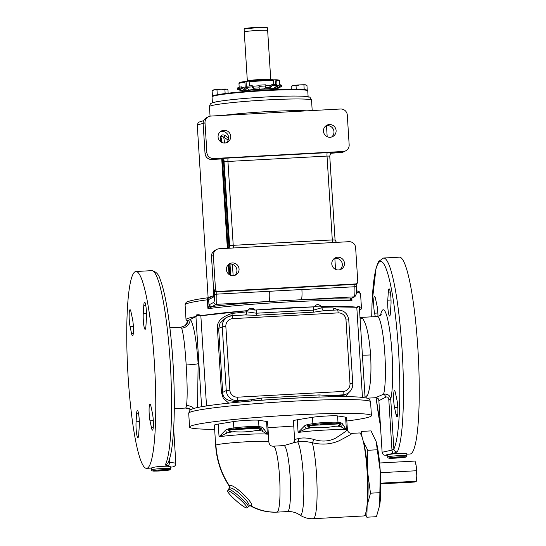<?xml version="1.0" encoding="UTF-8"?>
<svg xmlns="http://www.w3.org/2000/svg" width="546" height="546" viewBox="0 0 546 546"><rect width="100%" height="100%" fill="white"/><g stroke="black" fill="none" stroke-linecap="round" stroke-linejoin="round"><path stroke-width="0.82" d="M292.656 443.059L297.679 441.816C301.501 441.045 306.381 441.366 312.332 442.765A41.557 5.699 86.9 0 1 317.069 487.926A41.557 5.699 86.9 0 1 313.588 518.604A41.557 5.699 -93.1 0 1 313.24 518.7L363.827 515.95A41.557 5.699 86.9 0 0 364.175 515.847A41.557 5.699 86.9 0 0 367.192 472.863A41.557 5.699 86.9 0 0 359.316 432.958L351.808 433.367C349.29 433.278 347.802 431.961 347.358 429.395L346.608 417.526A26.638 1.624 176.4 0 0 345.591 417.151L346.396 429.886L342.369 423.703L340.95 422.747L337.988 422.297A13.855 0.846 176.4 0 0 326.535 422.406A13.855 0.846 176.4 0 0 312.872 423.662L307.255 424.583L304.702 425.75L298.096 432.514L297.297 419.778A26.638 1.624 176.4 0 0 293.441 420.87L294.601 439.407L298.696 438.568C302.675 437.551 307.678 437.837 313.697 439.407C321.587 441.919 328.849 441.523 335.476 438.233C344.779 432.275 348.655 429.347 347.106 429.443M310.981 427.566L307.596 425.621L313.09 424.72C318.509 423.757 335.326 422.843 337.878 423.368L340.779 423.812L337.66 426.112L335.271 426.242C328.03 427.552 320.727 427.955 313.37 427.436L306.395 428.562L298.096 432.514A26.638 1.624 176.4 0 1 324.379 430.098A26.638 1.624 176.4 0 1 346.396 429.886L340.847 426.692A3.194 3.071 -81.3 0 0 342.369 423.703M340.847 426.692L338.083 426.18A3.194 3.071 -81.3 0 0 340.95 422.747M340.779 423.812L307.596 425.621M330.207 423.798L320.679 424.358L330.207 423.798M345.591 417.151L337.585 415.929A13.855 0.846 176.4 0 0 326.133 416.038A13.855 0.846 176.4 0 0 312.469 417.294L297.297 419.778M328.33 396.826C342.014 396.532 352.416 396.628 359.534 397.113L366.892 398.116C368.393 398.027 369.615 399.269 370.557 401.829A91.107 5.562 176.4 0 0 291.782 401.262A91.107 5.562 176.4 0 0 188.711 413.267L189.578 427.068A91.107 5.562 176.4 0 1 292.656 415.062A91.107 5.562 -3.6 0 1 371.43 415.629A91.107 5.562 -3.6 0 1 346.826 421M293.762 426.03A91.107 5.562 -3.6 0 1 268.352 427.634A91.107 5.562 176.4 0 1 267.936 427.654M189.578 427.068A91.107 5.562 176.4 0 0 214.653 429.32M268.837 441.994L267.567 421.826A26.638 1.624 176.4 0 0 266.55 421.451L258.538 420.229A13.855 0.846 176.4 0 0 247.092 420.338A13.855 0.846 176.4 0 0 233.422 421.594L218.25 424.078A26.638 1.624 176.4 0 0 214.394 425.17L215.663 445.338C216.578 460.285 221.178 473.983 229.463 486.431L229.163 488.404L228.412 489.257A13.322 1.87 41.4 0 1 228.494 489.189A13.322 1.87 41.4 0 1 239.906 496.908A13.322 1.87 41.4 0 1 248.382 506.879L249.31 506.012A2.129 2.109 62.7 0 1 251.276 506.033C255.241 503.972 232.603 482.439 229.395 485.742C221.451 473.805 216.953 460.258 215.902 445.099A26.638 1.624 -3.6 0 1 243.98 441.932A26.638 1.624 -3.6 0 1 268.837 441.994L268.837 441.994C269.362 444.922 270.871 446.314 273.355 446.171L283.893 445.597A33.033 4.532 86.9 0 1 290.158 477.32A33.033 4.532 86.9 0 1 287.762 511.486A33.033 4.532 -93.1 0 1 287.483 511.568C291.318 511.397 294.847 512.175 298.075 513.909L299.822 514.96A37.292 5.119 -93.1 0 0 300.675 515.042A37.292 5.119 86.9 0 0 303.617 481.265A37.292 5.119 86.9 0 0 297.679 441.816A4.266 3.583 78.2 0 0 298.696 438.568M328.132 396.833A3.194 2.539 92.2 0 1 329.948 395.55L330.05 395.543A3.194 2.546 91 0 0 328.221 396.826L320.468 397.038A87.906 5.364 176.4 0 0 291.209 398.3M359.957 317.622L362.455 318.284C366.414 323.403 369.137 335.626 370.618 354.941C371.58 374.433 370.481 388.07 367.335 395.85L365.8 397.857M359.37 307.036L359.2 306.197L357.575 306.77L357.61 307.302A12.79 0.778 -3.6 0 0 356.791 307.275L321.806 306.661A12.79 0.778 -3.6 0 0 320.864 306.647A87.906 5.364 176.4 0 1 343.53 306.504A87.906 5.364 -3.6 0 1 357.61 307.302M345.625 396.669L348.464 392.847M339.243 309.971L333.053 307.917A3.194 2.546 -89 0 0 333.968 310.121M339.551 396.669A3.194 2.546 91 0 1 341.134 395.741L344.615 394.983L347.092 393.7C350.962 391.475 352.853 388.117 352.764 383.633L352.736 383.661M319.041 397.078A3.194 0.437 86.9 0 1 319.014 394.915L329.948 395.55M291.161 398.3A87.906 5.364 176.4 0 0 260.408 400.307L251.911 400.982A3.194 1.925 82.9 0 0 250.402 399.877L261.827 398.027L319.014 394.915M251.911 400.982L251.802 400.989A3.194 1.925 83.8 0 0 250.28 399.884L250.402 399.877M205.412 406.115L202.771 406.531C197.236 407.432 193.386 408.401 191.23 409.432C190.574 409.043 189.735 410.319 188.711 413.267M367.117 398.184L375.512 397.727L383.613 394.164A3.194 1.693 -111.3 0 1 385.729 397.154C387.401 396.526 388.424 397.29 388.786 399.426L390.731 399.146C390.09 395.393 387.715 393.734 383.613 394.164A40.493 5.556 -93.1 0 0 384.848 354.17A40.493 5.556 -93.1 0 0 377.245 316.53L360.653 317.431M359.405 307.603A87.906 5.364 -3.6 0 1 361.493 308.62A87.906 5.364 -3.6 0 1 359.548 309.889M351.822 298.246L351.965 300.457L351.433 300.819A87.906 5.364 176.4 0 0 343.154 300.532A87.906 5.364 176.4 0 0 208.715 308.586M355.801 283.927L217.738 291.441A2.129 2.109 -117.3 0 1 215.493 289.428L213.356 255.46A6.395 6.32 -117.3 0 1 219.28 248.751L348.914 241.694A6.395 6.32 -117.3 0 1 355.637 247.72L357.773 281.688A2.129 2.109 -117.3 0 1 355.801 283.927L354.948 284.364L354.798 286.636A9.589 1.317 86.9 0 1 354.115 296.853L216.052 304.361L208.729 308.586L207.876 308.292L207.344 299.802L208.647 299.549A2.129 2.109 -117.3 0 1 209.773 297.543L213.773 295.475M196.178 315.957A12.79 0.778 -3.6 0 1 199.706 315.363C198.314 313.452 197.14 313.65 196.178 315.957L196.212 316.482A87.906 5.364 176.4 0 0 186.022 319.656A87.906 5.364 176.4 0 0 188.022 320.652L188.111 320.577A8.094 7.985 -142.2 0 1 185.333 325.566M199.706 315.363L199.74 315.888A12.79 0.778 -3.6 0 1 200.846 315.765L246.737 310.742A12.79 0.778 -3.6 0 1 247.939 310.619A87.906 5.364 176.4 0 0 199.74 315.888M247.904 310.087A12.79 0.778 -3.6 0 1 254.695 309.555C252.17 307.644 249.904 307.821 247.904 310.087L247.939 310.619M254.695 309.555L254.729 310.08A12.79 0.778 -3.6 0 1 256.176 309.998L256.381 313.213L246.799 311.807A3.194 1.925 -95.3 0 1 245.243 314.946M314.762 306.286A12.79 0.778 -3.6 0 1 320.83 306.122C318.687 304.054 316.666 304.108 314.762 306.286L314.796 306.811A87.906 5.364 176.4 0 0 254.729 310.08M320.83 306.122L320.864 306.647M256.176 309.998L313.363 306.886A12.79 0.778 -3.6 0 1 314.796 306.811M333.053 307.917L321.874 307.719L313.568 310.101A3.194 0.437 -93.1 0 0 313.807 312.155L256.62 315.267L245.058 314.96L232.18 315.663M321.806 306.661L321.874 307.719A3.194 2.546 -90.2 0 0 324.338 310.64L313.807 312.155M321.969 307.719A3.194 2.546 -89 0 0 324.358 310.633M338.145 312.892L232.753 318.632A7.46 7.371 62.7 0 0 225.846 326.46L229.852 390.151A7.46 7.371 62.7 0 0 237.694 397.181L343.093 391.441A7.46 7.371 62.7 0 0 350 383.613L345.993 319.922A7.46 7.371 62.7 0 0 338.145 312.892A3.194 0.437 -93.1 0 0 337.551 309.923A3.194 0.437 -93.1 0 0 337.524 309.93L324.604 310.633M237.08 402.3A3.194 1.925 83.8 0 0 235.742 401.474L250.28 399.884L237.469 400.587A3.194 0.437 86.9 0 0 237.694 397.181M246.737 310.742L246.799 311.807L232.132 313.411C221.417 316.748 216.523 321.915 217.451 328.91L221.464 392.594L223.287 398.28L228.74 403.146M201.604 406.736L195.932 316.591A12.79 0.778 -3.6 0 1 196.212 316.482M195.932 316.591L188.111 320.577M190.97 409.575A8.094 8.047 86.5 0 0 185.776 408.026L186.514 405.692C187.476 398.027 187.367 384.452 186.179 364.981C184.923 345.645 183.408 333.36 181.634 328.126L180.699 327.375M190.895 409.616L185.776 408.026M174.304 407.248L175.416 408.538L174.891 408.647L185.695 408.06M168.011 462.926A3.194 3.078 -153.5 0 1 165.438 464.564C165.233 465.158 166.052 465.513 167.895 465.622L170.973 467.014M168.332 461.295L169.594 462.209A3.194 1.945 93.3 0 1 167.895 465.622M169.417 459.384L169.594 462.209L175.832 463.22L173.669 428.753M135.08 271.737A98.567 13.52 -93.1 0 0 127.928 373.689A98.567 13.52 -93.1 0 0 146.615 468.345A98.567 13.52 -93.1 0 0 147.434 468.106A98.567 13.52 -93.1 0 0 154.593 366.154A98.567 13.52 -93.1 0 0 135.906 271.505A98.567 13.52 -93.1 0 0 135.08 271.737M170.625 466.85L167.451 466.202C159.841 466.277 154.573 466.837 151.651 467.881L151.57 467.963M164.244 470.29L161.814 470.079L157.917 470.638L164.223 470.045M160.831 470.591L160.804 470.167M143.789 305.453A9.589 1.317 86.9 0 1 144.601 302.163A9.589 1.317 86.9 0 1 146.103 307.739A9.589 1.317 86.9 0 1 146.451 318.025L145.918 326.051A9.589 1.317 86.9 0 1 145.113 329.34A9.589 1.317 86.9 0 1 143.605 323.764A9.589 1.317 86.9 0 1 143.257 313.479L143.789 305.453L145.762 305.344M152.45 413.349A9.589 1.317 86.9 0 1 153.385 423.894A9.589 1.317 86.9 0 1 152.491 430.146A9.589 1.317 86.9 0 1 151.488 427.798L150.013 420.809A9.589 1.317 86.9 0 1 149.078 410.264A9.589 1.317 86.9 0 1 149.973 404.013A9.589 1.317 86.9 0 1 150.969 406.361L152.45 413.349M138.725 434.398A9.589 1.317 86.9 0 1 137.92 437.68A9.589 1.317 86.9 0 1 136.411 432.111A9.589 1.317 86.9 0 1 136.07 421.819L136.602 413.793A9.589 1.317 86.9 0 1 137.408 410.503A9.589 1.317 86.9 0 1 138.916 416.079A9.589 1.317 86.9 0 1 139.257 426.371L138.725 434.398M130.071 326.494A9.589 1.317 86.9 0 1 129.136 315.95A9.589 1.317 86.9 0 1 130.03 309.698A9.589 1.317 86.9 0 1 131.026 312.053L132.507 319.035A9.589 1.317 86.9 0 1 133.442 329.586A9.589 1.317 86.9 0 1 132.548 335.838A9.589 1.317 86.9 0 1 131.545 333.483L130.071 326.494L133.347 326.317M388.302 292.144A9.589 1.317 86.9 0 1 389.114 288.854A9.589 1.317 86.9 0 1 390.615 294.43A9.589 1.317 86.9 0 1 390.963 304.723L390.431 312.749A9.589 1.317 86.9 0 1 389.619 316.032A9.589 1.317 86.9 0 1 388.117 310.462A9.589 1.317 86.9 0 1 387.769 300.17L388.302 292.144L390.274 292.042M396.956 400.041A9.589 1.317 86.9 0 1 397.891 410.592A9.589 1.317 86.9 0 1 397.003 416.844A9.589 1.317 86.9 0 1 396 414.489L394.526 407.507A9.589 1.317 86.9 0 1 393.591 396.956A9.589 1.317 86.9 0 1 394.478 390.704A9.589 1.317 86.9 0 1 395.481 393.059L396.956 400.041M375.307 316.639L374.583 313.192A9.589 1.317 86.9 0 1 373.648 302.648A9.589 1.317 86.9 0 1 374.542 296.396A9.589 1.317 86.9 0 1 375.539 298.744L377.02 305.733A9.589 1.317 86.9 0 1 377.948 316.448M387.653 455.228L386.22 455.303C383.729 454.866 383.524 455.944 382.118 452.265L391.973 450.109L393.871 449.024A3.194 3.078 26.5 0 0 397.304 451.945A98.567 13.52 -93.1 0 0 401.706 344.096A98.567 13.52 -93.1 0 0 383.579 258.026L378.596 261.479L376.064 267.888L372.017 303.46L371.703 316.83M382.118 452.265L378.876 400.716L385.729 397.154M386.22 455.303L386.643 454.791L393.434 453.351L397.304 451.945M388.786 399.426L391.973 450.109A3.194 1.188 81.4 0 0 393.434 453.351M406.79 453.91L406.9 455.719A9.589 0.587 176.4 0 0 397.952 455.698A9.589 0.587 176.4 0 0 387.844 456.838A9.589 0.587 176.4 0 0 387.762 456.927L387.646 455.105M406.702 453.999C408.92 452.614 388.752 453.706 387.728 455.036L387.646 455.111M406.804 454.183L410.094 454.006A98.567 13.52 -93.1 0 0 410.92 453.774A98.567 13.52 -93.1 0 0 418.072 351.815A98.567 13.52 -93.1 0 0 399.385 257.166L383.579 258.026M400.32 457.446L397.897 457.234L393.994 457.787L400.307 457.2M396.915 457.746L396.887 457.323M232.753 318.632A3.194 0.437 -93.1 0 0 232.152 315.656L245.058 314.96M221.464 392.594L222.686 392.39C222.734 397.952 227.081 400.976 235.742 401.474L237.469 400.587A10.654 10.538 62.7 0 1 226.262 390.54L229.852 390.151M232.132 313.411A3.194 1.925 -96.2 0 1 231.688 315.697M225.443 318.086L220.031 323.157L218.68 328.706L222.686 392.39L226.262 390.54L222.256 326.856L217.451 328.91M246.676 311.821A3.194 1.925 -96.2 0 1 245.174 314.946M351.303 298.662L351.317 298.614A2.129 1.815 -170.1 0 1 350.525 299.747L351.433 300.819M351.324 298.136L351.877 300.648M356.62 286.67L356.572 293.448L354.961 296.621L350.73 298.812A2.129 2.109 -117.3 0 1 349.884 299.037L350.525 299.747M210.265 307.378A2.129 1.815 -170.1 0 1 209.043 305.883L208.046 308.476M208.272 308.579A2.129 1.556 -126.8 0 1 208.156 308.258L207.876 308.292M338.527 269.956A6.395 6.32 62.7 0 0 344.233 261.923A6.395 6.32 62.7 0 0 335.189 257.903A6.395 6.32 62.7 0 0 338.527 269.956M233.135 275.689A6.395 6.32 62.7 0 0 238.834 267.663A6.395 6.32 62.7 0 0 229.798 263.643A6.395 6.32 62.7 0 0 233.135 275.689L232.412 264.325M356.702 283.128L356.64 286.65L269.635 291.271A9.589 1.317 -93.1 0 1 268.96 301.488A89.933 5.487 -3.6 0 0 211.821 306.552A2.129 2.109 -117.3 0 1 209.582 304.545L209.043 305.883L208.647 299.549L213.479 297.051A4.266 0.587 86.9 0 0 213.779 292.506L211.514 256.456M234.555 275.443A6.395 6.32 62.7 0 0 228.788 264.298M226.208 142.765A6.395 6.32 62.7 0 0 220.441 131.613M339.946 269.71A6.395 6.32 62.7 0 0 334.179 258.558M331.599 137.026A6.395 6.32 62.7 0 0 325.832 125.873M343.236 151.474L213.602 158.524A6.395 6.32 -117.3 0 1 206.879 152.498L205.009 122.782A6.395 6.32 -117.3 0 1 210.933 116.066L340.561 109.009A6.395 6.32 -117.3 0 1 347.29 115.035L349.16 144.758A6.395 6.32 -117.3 0 1 343.236 151.474L341.352 152.43M330.18 137.271A6.395 6.32 62.7 0 0 335.879 129.238A6.395 6.32 62.7 0 0 326.842 125.225A6.395 6.32 62.7 0 0 330.18 137.271M224.788 143.004A6.395 6.32 62.7 0 0 230.487 134.978A6.395 6.32 62.7 0 0 221.451 130.958A6.395 6.32 62.7 0 0 224.788 143.004M228.59 138.042L224.932 135.415C222.106 134.227 220.604 135.087 220.413 137.995L221.123 137.865C220.734 136.302 221.567 136.05 223.614 137.114A2.129 1.14 119.7 0 0 224.938 135.415M308.156 97.243A47.952 2.928 176.4 0 0 263.411 97.127A47.952 2.928 176.4 0 0 212.872 102.832M212.414 102.819L212.046 96.895A47.952 2.928 -3.6 0 1 212.121 96.71A47.952 2.928 -3.6 0 1 212.476 96.465A47.952 2.928 -3.6 0 1 261.548 90.848A47.952 2.928 -3.6 0 1 307.657 90.697A47.952 2.928 -3.6 0 1 307.753 90.875L308.128 96.799M212.121 96.71L212.619 96.151A47.42 2.894 -3.6 0 1 212.967 95.905A47.42 2.894 -3.6 0 1 261.5 90.349A47.42 2.894 -3.6 0 1 307.091 90.206L307.657 90.697M246.396 91.414L246.376 91.005A13.322 0.812 -3.6 0 1 246.492 90.882A13.322 0.812 176.4 0 1 260.531 89.298A13.322 0.812 176.4 0 1 272.959 89.332L272.986 89.742M275.02 89.653A17.049 1.044 176.4 0 0 275.962 89.448A17.049 1.044 176.4 0 0 276.679 89.087A17.049 1.044 176.4 0 0 276.679 89.08A17.049 1.044 176.4 0 0 275.723 88.814A17.049 1.044 176.4 0 0 273.198 88.691A17.049 1.044 176.4 0 0 269.349 88.705A17.049 1.044 176.4 0 0 264.551 88.861A17.049 1.044 176.4 0 0 259.275 89.148A17.049 1.044 176.4 0 0 254.033 89.537A17.049 1.044 176.4 0 0 249.351 89.988A17.049 1.044 176.4 0 0 245.673 90.452A17.049 1.044 176.4 0 0 243.366 90.889A17.049 1.044 176.4 0 0 242.649 91.223A17.049 1.044 176.4 0 0 242.656 91.257A17.049 1.044 176.4 0 0 242.806 91.366A17.049 1.044 176.4 0 0 243.612 91.516A17.049 1.044 176.4 0 0 244.369 91.585M276.679 89.087L281.838 86.261A22.379 1.365 176.4 0 0 281.832 86.248A22.379 1.365 176.4 0 0 280.583 85.92L279.982 84.76A21.813 1.331 -3.6 0 1 281.197 85.08A21.813 1.331 -3.6 0 1 281.197 85.094L281.825 86.241L281.197 85.08M274.938 87.428A17.049 1.044 -3.6 0 1 275.641 87.49L275.723 88.814L280.583 85.92M275.641 87.49L279.982 84.76M277.061 85.292A20.243 1.235 -3.6 0 1 278.842 85.435M279.627 84.971L279.375 80.999C279.873 80.282 278.767 79.873 276.051 79.771L273.15 79.832M249.358 81.088L245.386 81.436L244.908 82.289A20.243 1.235 176.4 0 0 238.964 83.545L239.278 82.774C240.452 82.466 237.066 82.685 245.338 81.436L245.386 81.436M275.962 79.771L276.713 80.555L276.999 85.149M275.102 79.866L275.402 84.582M271.819 84.616A21.813 1.331 -3.6 0 1 276.747 84.596L277.272 85.749A22.379 1.365 176.4 0 0 272.215 85.77L271.819 84.616L269.267 87.374A17.049 1.044 -3.6 0 0 265.192 87.503M252.648 86.261A20.243 1.235 -3.6 0 1 258.968 85.797M265.806 85.429A20.243 1.235 -3.6 0 1 271.191 85.258M252.122 86.862L254.033 89.537L254.047 88.22A16.755 1.024 176.4 0 1 259.145 87.845A17.049 1.044 176.4 0 0 253.951 88.213L252.232 85.681L252.122 86.862A22.379 1.365 176.4 0 0 245.973 87.456L246.232 86.254A21.813 1.331 -3.6 0 1 252.232 85.681M258.934 85.19A21.813 1.331 -3.6 0 1 265.684 84.821L265.922 85.981A22.379 1.365 176.4 0 0 258.995 86.357L258.934 85.19M264.551 88.861L265.922 85.981M272.215 85.77L269.349 88.705L269.267 87.374M269.096 87.401A16.755 1.024 176.4 0 0 265.185 87.524M273.198 88.691L277.272 85.749M275.361 87.51A16.755 1.024 176.4 0 0 274.884 87.469M259.275 89.148L258.995 86.357M249.351 89.988L245.973 87.456M247.829 88.848A16.755 1.024 176.4 0 0 245.83 89.121L241.53 86.855L241.148 88.063A22.379 1.365 176.4 0 0 238.117 88.643L238.582 87.415A21.813 1.331 -3.6 0 1 241.53 86.855M247.802 88.827A17.049 1.044 176.4 0 0 245.591 89.128M241.148 88.063L245.673 90.452L245.83 89.121M243.366 90.889L238.117 88.643M242.656 91.257L237.182 89.121L237.667 87.886L238.309 88.138M237.182 89.121A22.379 1.365 176.4 0 0 237.38 89.264L242.806 91.366M246.041 81.45L246.342 86.248M246.437 87.804L245.209 87.019L244.908 82.289M246.464 88.152L246.894 88.145M245.209 87.019A20.243 1.235 176.4 0 0 242.54 87.387M249.611 80.972L272.795 79.709L273.485 80.501A20.243 1.235 176.4 0 0 249.14 81.825L249.611 80.972A19.383 1.181 -3.6 0 1 272.741 79.716M249.399 85.934L249.14 81.825M273.744 84.589L273.485 80.501M244.274 31.989L244.103 29.327A11.712 0.717 -3.6 0 1 244.123 29.279A11.712 0.717 -3.6 0 1 257.35 27.785A11.712 0.717 -3.6 0 1 267.451 27.812A11.712 0.717 -3.6 0 1 267.479 27.86L267.649 30.521A11.712 0.717 176.4 0 0 255.917 30.542A11.712 0.717 176.4 0 0 244.274 31.989L247.345 81.033A11.719 0.717 -3.6 0 1 259.002 79.579A11.719 0.717 -3.6 0 1 270.741 79.559L271.178 80.207M267.451 27.812L266.898 27.327A11.186 0.682 176.4 0 0 257.248 27.3A11.186 0.682 176.4 0 0 244.608 28.733L244.123 29.279M307.248 90.343L306.968 85.551L306.176 85.026L299.945 84.883L296.028 85.715L293.55 85.449L291.148 86.411L292.144 85.749A6.927 0.423 -3.6 0 1 293.55 85.449A6.927 0.423 176.4 0 1 299.945 84.883A6.927 0.423 176.4 0 1 305.419 84.801A6.927 0.423 -3.6 0 1 305.89 84.889L306.176 85.026M291.325 89.216L291.148 86.411M304.211 89.558L303.938 85.285M296.246 89.216L296.028 85.715M213.834 95.564L213.827 95.489A6.497 0.396 -3.6 0 1 215.602 95.1M213.67 95.618L212.408 95.509L216.216 94.97M212.107 90.711L213.097 90.056A6.927 0.423 -3.6 0 1 214.503 89.749L212.107 90.711L212.408 95.509M228.132 93.189L227.928 89.851L226.372 89.1L224.897 89.585L220.898 89.189L216.987 90.022L214.503 89.749A6.927 0.423 176.4 0 1 220.898 89.189A6.927 0.423 176.4 0 1 226.372 89.1A6.927 0.423 -3.6 0 1 226.849 89.189L227.136 89.332M225.143 93.557L224.897 89.585M217.281 94.758L216.987 90.022M228.173 140.083L223.614 137.114A15.984 2.191 -93.1 0 1 224.618 143.011M306.395 428.562A3.194 2.723 -99.3 0 1 304.702 425.75M294.608 439.421L294.601 439.407C294.185 441.823 293.543 443.038 292.676 443.045L292.704 443.031A4.266 4.211 62.7 0 0 294.84 439.086M313.697 439.407A4.266 1.235 104 0 1 312.332 442.765C321.819 444.997 330.644 444.383 338.813 440.922C349.003 435.619 353.262 433.135 351.59 433.456M366.864 506.879A37.292 5.119 -93.1 0 0 367.137 505.282A37.292 5.119 -93.1 0 0 367.601 471.819A37.292 5.119 -93.1 0 0 363.315 441.646M362.087 437.175L361.459 431.415L360.572 433.831M376.16 441.625A37.292 5.119 -93.1 0 1 376.18 441.687A37.292 5.119 -93.1 0 1 380.248 471.137A37.292 5.119 -93.1 0 1 379.784 504.593A37.292 5.119 86.9 0 1 379.647 505.439L380.248 471.137L376.146 441.577L371.041 430.89L361.459 431.415M365.199 514.509L366.851 517.212L367.137 505.282L370.481 493.188L367.601 471.819L367.779 450.286L363.09 440.936M379.641 505.473L376.44 516.687L366.851 517.212M380.064 492.669L370.481 493.188M377.368 449.767L367.779 450.286M380.746 483.886L414.762 482.036L416.318 481.231L416.81 475.962L416.175 465.881L415.049 461.063L379.607 462.994M380.733 483.169L416.318 481.231L415.956 481.613M380.344 472.706L416.468 470.741M416.318 481.265L416.509 480.139A10.121 1.385 -93.1 0 0 416.81 475.962A10.121 1.385 -93.1 0 0 416.175 465.881A10.121 1.385 -93.1 0 0 415.567 462.837L415.308 461.923M277.218 512.059A33.033 4.532 86.9 0 1 276.945 512.141C267.492 512.544 258.627 510.442 250.348 505.821L251.276 506.033C259.609 510.503 268.257 512.51 277.218 512.059A33.033 4.532 -93.1 0 0 279.62 477.893A33.033 4.532 -93.1 0 0 273.355 446.171M248.703 506.483C252.641 504.579 232.384 484.95 229.238 488.342A2.129 2.109 -117.3 0 0 229.395 485.742L229.463 486.431M233.422 421.594L233.825 427.962L228.208 428.883L225.655 430.05L219.055 436.814L218.25 424.078M228.549 429.92L231.934 431.866L234.323 431.736C241.687 432.255 248.99 431.859 256.231 430.541A29.839 1.822 -3.6 0 1 259.036 430.48L261.8 430.992L267.349 434.186L263.322 428.003L261.903 427.047L258.94 426.597A13.855 0.846 176.4 0 0 247.488 426.706A13.855 0.846 176.4 0 0 233.825 427.962A3.194 2.723 -99.3 0 0 234.05 429.019C239.469 428.064 256.279 427.149 258.831 427.675L261.732 428.112L228.549 429.92L234.05 429.019M231.934 431.866L227.348 432.862L219.055 436.814A26.638 1.624 176.4 0 1 245.331 434.398A26.638 1.624 176.4 0 1 267.349 434.186L266.55 421.451M261.732 428.112L258.613 430.412L256.231 430.541M251.167 428.098L241.632 428.658L251.167 428.098M258.613 430.412L259.036 430.48A3.194 3.071 -81.3 0 0 261.903 427.047M261.8 430.992A3.194 3.071 -81.3 0 0 263.322 428.003M227.348 432.862A3.194 2.723 -99.3 0 1 225.655 430.05M246.833 507.876A12.838 1.802 41.4 0 1 246.772 507.903A12.838 1.802 41.4 0 1 236.097 500.668A12.838 1.802 41.4 0 1 227.6 490.984A12.838 1.802 41.4 0 1 227.743 490.765A12.838 1.802 41.4 0 1 239.005 498.437A12.838 1.802 41.4 0 1 246.833 507.876M335.271 426.242A29.839 1.822 -3.6 0 1 338.083 426.18L337.66 426.112M307.255 424.583A3.194 2.723 -99.3 0 0 310.183 427.695A29.839 1.822 -3.6 0 1 313.37 427.436M313.09 424.72A3.194 2.723 -99.3 0 1 312.872 423.662L312.469 417.294M337.878 423.368A3.194 3.071 -81.3 0 0 337.988 422.297L337.585 415.929M364.987 396.266A8.818 8.292 -151.6 0 1 367.335 395.85M357.575 306.77A12.79 0.778 -3.6 0 1 359.37 307.057A12.79 0.778 -3.6 0 1 359.37 307.07L359.2 306.197M362.462 397.365L356.791 307.275M343.093 391.441A3.194 0.437 86.9 0 1 342.861 394.847L330.05 395.543L341.134 395.741L342.861 394.847A10.654 10.538 62.7 0 0 347.092 393.7M261.855 400.191A3.194 0.437 86.9 0 1 261.827 398.027M362.394 355.084A10.654 0.648 176.4 0 0 370.618 354.941M360.067 318.106A8.818 8.538 129.9 0 0 362.455 318.284M356.668 292.438A87.906 5.364 -3.6 0 1 360.558 293.762L361.493 308.62M186.022 319.656L185.087 304.798A87.906 5.364 -3.6 0 1 207.344 299.802A2.129 1.583 -97.5 0 1 208.654 297.679A2.129 1.583 -97.5 0 1 208.797 297.666M313.363 306.886L313.568 310.101L256.381 313.213A3.194 0.437 -93.1 0 0 256.62 315.267M206.518 405.924L200.846 315.765M197.509 407.528L198.143 363.67C196.485 340.37 193.926 325.621 190.465 319.417M193.762 408.469A8.818 8.408 13.3 0 0 186.514 405.692M198.143 363.67A10.654 0.648 -3.6 0 1 186.179 364.981M190.158 319.567A8.818 8.654 -30.8 0 1 181.634 328.126M168.031 462.892C169.826 459.159 171.212 453.33 172.202 445.393C174.392 427.306 174.877 403.835 173.662 374.965C172.652 352.975 170.809 332.842 168.134 314.557C165.807 298.874 163.179 287.237 160.251 279.634C158.825 274.42 155.979 271.423 151.713 270.645A98.567 13.52 86.9 0 1 169.84 356.709A98.567 13.52 86.9 0 1 165.438 464.564M174.29 408.811A3.194 3.16 -117.3 0 1 175.416 408.538M151.679 469.772C151.419 470.788 152.525 471.225 154.996 471.075C160.34 471.157 170.98 470.079 170.113 469.758L170.823 468.564A9.589 0.587 176.4 0 0 161.875 468.543A9.589 0.587 176.4 0 0 151.768 469.683A9.589 0.587 176.4 0 0 151.679 469.772L151.563 467.956M169.649 469.881A8.415 0.512 176.4 0 0 162.449 469.758A8.415 0.512 176.4 0 0 152.996 470.788A8.415 0.512 176.4 0 0 160.203 470.918A8.415 0.512 176.4 0 0 169.649 469.881M143.257 313.479L146.505 313.302M151.488 427.798L153.228 427.702M150.013 420.809L153.29 420.632M136.07 421.819L139.312 421.642M136.602 413.793L138.568 413.691M131.545 333.483L133.285 333.388M380.569 315.144A46.888 6.429 86.9 0 1 390.451 335.967A46.888 6.429 86.9 0 1 390.731 399.146L393.871 449.024A95.366 13.084 -93.1 0 0 392.615 295.857A95.366 13.084 -93.1 0 0 371.744 316.83M376.146 397.754A95.366 13.084 -93.1 0 0 380.453 425.75M379.02 400.655A3.194 3.16 62.7 0 0 375.662 397.645M391.018 299.993L387.769 300.17M397.741 414.394L396 414.489M397.802 407.323L394.526 407.507M377.859 313.015L374.583 313.192M405.733 457.036A8.415 0.512 176.4 0 0 398.525 456.906A8.415 0.512 176.4 0 0 389.08 457.944A8.415 0.512 176.4 0 0 396.28 458.074A8.415 0.512 176.4 0 0 405.733 457.036M225.423 318.1L227.9 316.816L232.152 315.656A3.194 0.437 -93.1 0 0 232.132 315.663A10.654 10.538 62.7 0 0 222.256 326.856L225.846 326.46M345.993 319.922L348.73 319.97M350 383.613L352.764 383.633L348.757 319.942C347.734 313.541 344 310.203 337.551 309.923L324.338 310.64M217.738 291.441L216.885 291.878L216.728 294.151L301.89 289.517A9.589 1.317 -93.1 0 1 301.215 299.727A89.933 5.487 -3.6 0 1 349.884 299.037L354.115 296.853A2.129 2.109 -117.3 0 0 354.961 296.621M215.493 289.428L214.639 289.871A4.266 0.587 -93.1 0 0 214.339 294.41A7.46 1.024 86.9 0 1 213.814 302.354L209.582 304.545M213.356 255.46L211.507 256.415A6.395 6.32 -117.3 0 1 214.892 250.396C212.571 251.733 211.432 253.747 211.486 256.436L213.779 292.506M356.647 283.695L355.794 284.138A2.129 2.109 -117.3 0 1 354.948 284.364L216.885 291.878A2.129 2.109 -117.3 0 1 214.639 289.871M214.339 294.41L216.728 294.151A9.589 1.317 86.9 0 1 216.052 304.361A2.129 2.109 -117.3 0 1 213.814 302.354M214.38 295.174A2.129 2.109 62.7 0 0 213.479 297.051M213.779 292.547L213.779 295.85M345.775 150.778L343.925 151.733A6.395 6.32 -117.3 0 1 341.387 152.43L332.391 152.914M233.613 247.973A3.194 0.437 86.9 0 1 233.224 245.325L229.634 245.714L224.078 162.005A3.194 3.16 62.7 0 0 220.714 158.995L221 158.845A6.395 0.389 -3.6 0 1 228.173 158.06L327.245 152.668A6.395 0.389 -3.6 0 1 332.712 152.764L332.432 152.914A3.194 3.16 62.7 0 0 331.306 153.187M228.631 248.239A3.194 3.16 -117.3 0 0 229.634 245.714L224.058 162.025L229.334 245.877L228.487 248.246A3.194 3.16 62.7 0 0 229.354 245.864L229.354 245.898M224.058 162.025L224.078 162.039C223.737 160.087 222.618 159.077 220.693 158.995L211.752 159.48A6.395 6.32 -117.3 0 1 205.03 153.453L203.16 123.771M213.602 158.524L211.752 159.48L220.693 158.995M206.879 152.498L205.03 153.453L203.139 123.751A6.395 6.32 -117.3 0 1 206.545 117.711C204.224 119.048 203.085 121.062 203.139 123.751L205.009 122.782M327.245 152.668A3.194 0.437 -93.1 0 0 327.02 156.074L329.784 156.095C330.262 153.931 330.815 152.935 331.442 153.112A3.194 3.16 -117.3 0 1 332.712 152.764M335.026 239.981L332.296 239.933A3.194 0.437 -93.1 0 0 332.678 242.581M221 158.845A3.194 3.16 -117.3 0 1 224.358 161.855L227.948 161.466L233.224 245.325L332.296 239.933L327.02 156.074L227.948 161.466A3.194 0.437 86.9 0 1 228.173 158.06M336.445 242.376L335.06 239.953L329.75 156.122M208.299 297.727A64.469 3.938 -3.6 0 1 211.896 296.444M228.999 274.433L228.378 264.646M227.354 248.314L221.744 159.118M220.652 141.748L220.413 137.995M208.128 297.747L197.297 125.532A64.469 3.938 -3.6 0 1 197.87 124.952A64.469 3.938 -3.6 0 1 203.132 123.505M200.832 121.594A61.268 3.74 -3.6 0 1 203.713 120.68M306.825 110.845A51.147 3.126 176.4 0 0 223.355 115.39M311.548 100.225C310.551 97.768 309.705 96.717 309.002 97.058C307.746 96.867 308.961 96.164 294.683 96.041C280.125 96.014 255.33 97.352 237.046 99.14C216.482 101.201 212.913 102.457 211.602 103.18C210.62 103.296 209.903 104.457 209.452 106.647A51.147 3.126 -3.6 0 1 209.91 106.19A51.147 3.126 -3.6 0 1 263.82 100.109A51.147 3.126 -3.6 0 1 311.548 100.225L312.196 110.558M279.375 80.999A20.243 1.235 176.4 0 0 276.713 80.555M230.699 275.341L229.989 264.066M228.951 247.604L223.464 160.347M222.099 142.561A13.855 1.897 -93.1 0 0 221.123 137.865L221.396 142.233M222.481 159.439L228.071 248.273M229.074 264.216L229.743 274.918M367.608 482.78A32.214 4.423 -93.1 0 0 366.673 465.513M258.538 420.229L258.94 426.597A3.194 3.071 -81.3 0 1 258.831 427.675M228.208 428.883A3.194 2.723 -99.3 0 0 231.135 431.995A29.839 1.822 -3.6 0 1 234.323 431.736M370.557 401.829L371.43 415.629M321.471 397.003L291.182 398.293L259.48 400.375M365.076 397.72L359.37 307.057M251.576 401.003C231.176 402.716 215.274 404.497 203.87 406.347M180.999 327.211L185.285 325.6L188.015 320.652M180.944 327.211L169.895 327.812M170.495 467.042C174.024 467.192 175.798 465.915 175.832 463.22M174.147 408.886L174.891 408.647M151.576 468.072L146.615 468.345M170.823 468.564L170.707 466.748M151.713 270.645L135.906 271.505M360.599 317.438L360.026 317.444M377.245 316.53C380.084 315.677 381.401 314.96 381.183 314.387M376.112 397.754L380.48 426.214M375.512 397.727C377.45 397.809 378.569 398.805 378.876 400.716M387.762 456.927C387.503 457.944 388.609 458.374 391.079 458.231C396.416 458.312 407.057 457.234 406.197 456.913L406.9 455.719M209.971 297.454L208.654 297.679C197.372 299.133 190.213 300.546 187.176 301.918C186.404 301.829 185.708 302.784 185.087 304.798M356.736 290.8L359.207 291.646L360.558 293.762M351.426 298.143L351.317 298.614M343.925 151.733L341.373 152.43L331.163 153.262M216.742 249.44L214.892 250.396M205.009 153.474C205.624 157.316 207.869 159.316 211.739 159.487M208.395 116.755L206.545 117.711M326.494 125.723L327.184 136.698M334.841 258.408L335.537 269.383M203.74 120.618L199.57 121.942C198.539 121.935 197.788 123.13 197.297 125.532M209.452 106.647L210.053 116.175M242.745 90.622L242.649 91.223M239.196 87.264L238.964 83.545M247.345 81.033L246.997 81.729M267.656 30.521L270.741 79.559M292.676 443.045L283.893 445.597M313.24 518.7C309.091 518.898 305.2 518.011 301.576 516.031L299.822 514.96M250.45 505.869L249.31 506.012M276.945 512.141L287.483 511.568M228.412 489.257L227.6 490.984M248.382 506.879L246.772 507.903"/></g></svg>
